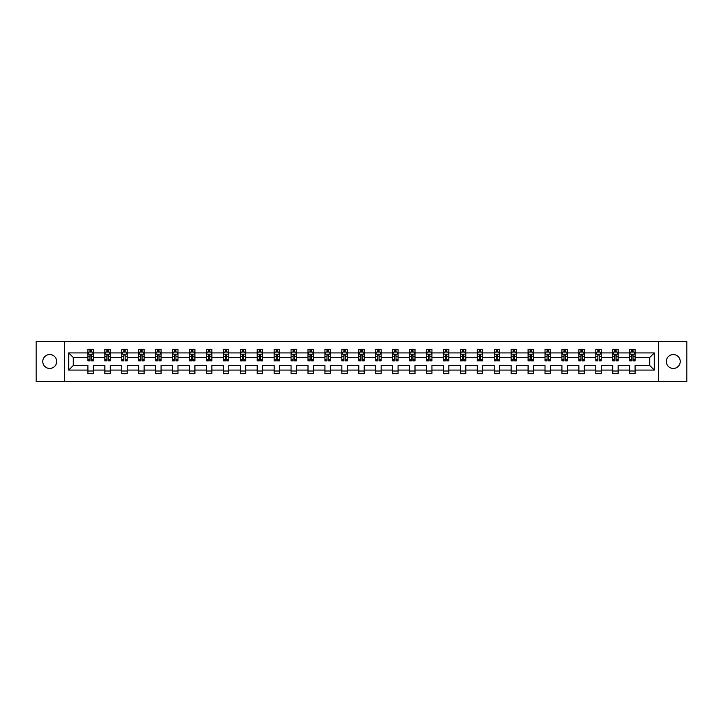 <?xml version="1.0" encoding="UTF-8"?>
<svg xmlns="http://www.w3.org/2000/svg" width="723" height="723" viewBox="0 0 723 723"><rect width="100%" height="100%" fill="white"/><g stroke="black" fill="none" stroke-linecap="round" stroke-linejoin="round"><path stroke-width="1.08" d="M673.285 354.55A6.95 6.95 0 0 0 666.335 361.5A6.95 6.95 0 0 0 673.285 368.45A6.95 6.95 0 0 0 680.235 361.5A6.95 6.95 0 0 0 673.285 354.55M49.715 354.55A6.95 6.95 0 0 0 42.765 361.5A6.95 6.95 0 0 0 49.715 368.45A6.95 6.95 0 0 0 56.665 361.5A6.95 6.95 0 0 0 49.715 354.55M658.472 341.428L36.15 341.428L36.15 381.572L686.85 381.572L686.85 341.428L658.472 341.428L658.472 381.572M635.083 370.077L635.083 365.513L649.733 365.513L654.297 370.077L635.083 370.077L635.083 373.71L629.661 373.71L629.661 370.077L618.156 370.077L618.156 373.71L612.733 373.71L612.733 370.077L601.229 370.077L601.229 373.71L595.797 373.71L595.797 370.077L584.292 370.077L584.292 373.71L578.87 373.71L578.87 370.077L567.365 370.077L567.365 373.71L561.943 373.71L561.943 370.077L550.438 370.077L550.438 373.71L545.015 373.71L545.015 370.077L533.511 370.077L533.511 373.71L528.079 373.71L528.079 370.077L516.574 370.077L516.574 373.71L511.152 373.71L511.152 370.077L499.647 370.077L499.647 373.71L494.225 373.71L494.225 370.077L482.72 370.077L482.72 373.71L477.297 373.71L477.297 370.077L465.793 370.077L465.793 373.71L460.361 373.71L460.361 370.077L448.856 370.077L448.856 373.71L443.434 373.71L443.434 370.077L431.929 370.077L431.929 373.71L426.507 373.71L426.507 370.077L415.002 370.077L415.002 373.71L409.579 373.71L409.579 370.077L398.075 370.077L398.075 373.71L392.643 373.71L392.643 370.077L381.138 370.077L381.138 373.71L375.716 373.71L375.716 370.077L364.211 370.077L364.211 373.71L358.789 373.71L358.789 370.077L347.284 370.077L347.284 373.71L341.862 373.71L341.862 370.077L330.357 370.077L330.357 373.71L324.925 373.71L324.925 370.077L313.421 370.077L313.421 373.71L307.998 373.71L307.998 370.077L296.493 370.077L296.493 373.71L291.071 373.71L291.071 370.077L279.566 370.077L279.566 373.71L274.144 373.71L274.144 370.077L262.639 370.077L262.639 373.71L257.207 373.71L257.207 370.077L245.703 370.077L245.703 373.71L240.28 373.71L240.28 370.077L228.775 370.077L228.775 373.71L223.353 373.71L223.353 370.077L211.848 370.077L211.848 373.71L206.426 373.71L206.426 370.077L194.921 370.077L194.921 373.71L189.489 373.71L189.489 370.077L177.985 370.077L177.985 373.71L172.562 373.71L172.562 370.077L161.057 370.077L161.057 373.71L155.635 373.71L155.635 370.077L144.13 370.077L144.13 373.71L138.708 373.71L138.708 370.077L127.203 370.077L127.203 373.71L121.771 373.71L121.771 370.077L110.267 370.077L110.267 373.71L104.844 373.71L104.844 370.077L93.339 370.077L93.339 373.71L87.917 373.71L87.917 370.077L68.703 370.077L68.703 352.923L87.917 352.923L87.917 349.29L93.339 349.29L93.339 352.923L104.844 352.923L104.844 349.29L110.267 349.29L110.267 352.923L121.771 352.923L121.771 349.29L127.203 349.29L127.203 352.923L138.708 352.923L138.708 349.29L144.13 349.29L144.13 352.923L155.635 352.923L155.635 349.29L161.057 349.29L161.057 352.923L172.562 352.923L172.562 349.29L177.985 349.29L177.985 352.923L189.489 352.923L189.489 349.29L194.921 349.29L194.921 352.923L206.426 352.923L206.426 349.29L211.848 349.29L211.848 352.923L223.353 352.923L223.353 349.29L228.775 349.29L228.775 352.923L240.28 352.923L240.28 349.29L245.703 349.29L245.703 352.923L257.207 352.923L257.207 349.29L262.639 349.29L262.639 352.923L274.144 352.923L274.144 349.29L279.566 349.29L279.566 352.923L291.071 352.923L291.071 349.29L296.493 349.29L296.493 352.923L307.998 352.923L307.998 349.29L313.421 349.29L313.421 352.923L324.925 352.923L324.925 349.29L330.357 349.29L330.357 352.923L341.862 352.923L341.862 349.29L347.284 349.29L347.284 352.923L358.789 352.923L358.789 349.29L364.211 349.29L364.211 352.923L375.716 352.923L375.716 349.29L381.138 349.29L381.138 352.923L392.643 352.923L392.643 349.29L398.075 349.29L398.075 352.923L409.579 352.923L409.579 349.29L415.002 349.29L415.002 352.923L426.507 352.923L426.507 349.29L431.929 349.29L431.929 352.923L443.434 352.923L443.434 349.29L448.856 349.29L448.856 352.923L460.361 352.923L460.361 349.29L465.793 349.29L465.793 352.923L477.297 352.923L477.297 349.29L482.72 349.29L482.72 352.923L494.225 352.923L494.225 349.29L499.647 349.29L499.647 352.923L511.152 352.923L511.152 349.29L516.574 349.29L516.574 352.923L528.079 352.923L528.079 349.29L533.511 349.29L533.511 352.923L545.015 352.923L545.015 349.29L550.438 349.29L550.438 352.923L561.943 352.923L561.943 349.29L567.365 349.29L567.365 352.923L578.87 352.923L578.87 349.29L584.292 349.29L584.292 352.923L595.797 352.923L595.797 349.29L601.229 349.29L601.229 352.923L612.733 352.923L612.733 349.29L618.156 349.29L618.156 352.923L629.661 352.923L629.661 349.29L635.083 349.29L635.083 352.923L654.297 352.923L654.297 370.077M64.528 381.572L64.528 341.428M629.661 352.923L629.661 357.487L618.156 357.487L618.156 352.923M618.156 370.077L618.156 365.513L629.661 365.513L629.661 370.077M612.733 352.923L612.733 357.487L601.229 357.487L601.229 352.923M601.229 370.077L601.229 365.513L612.733 365.513L612.733 370.077M595.797 352.923L595.797 357.487L584.292 357.487L584.292 352.923M584.292 370.077L584.292 365.513L595.797 365.513L595.797 370.077M578.87 352.923L578.87 357.487L567.365 357.487L567.365 352.923M567.365 370.077L567.365 365.513L578.87 365.513L578.87 370.077M561.943 352.923L561.943 357.487L550.438 357.487L550.438 352.923M550.438 370.077L550.438 365.513L561.943 365.513L561.943 370.077M545.015 352.923L545.015 357.487L533.511 357.487L533.511 352.923M533.511 370.077L533.511 365.513L545.015 365.513L545.015 370.077M528.079 352.923L528.079 357.487L516.574 357.487L516.574 352.923M516.574 370.077L516.574 365.513L528.079 365.513L528.079 370.077M511.152 352.923L511.152 357.487L499.647 357.487L499.647 352.923M499.647 370.077L499.647 365.513L511.152 365.513L511.152 370.077M494.225 352.923L494.225 357.487L482.72 357.487L482.72 352.923M482.72 370.077L482.72 365.513L494.225 365.513L494.225 370.077M477.297 352.923L477.297 357.487L465.793 357.487L465.793 352.923M465.793 370.077L465.793 365.513L477.297 365.513L477.297 370.077M460.361 352.923L460.361 357.487L448.856 357.487L448.856 352.923M448.856 370.077L448.856 365.513L460.361 365.513L460.361 370.077M443.434 352.923L443.434 357.487L431.929 357.487L431.929 352.923M431.929 370.077L431.929 365.513L443.434 365.513L443.434 370.077M426.507 352.923L426.507 357.487L415.002 357.487L415.002 352.923M415.002 370.077L415.002 365.513L426.507 365.513L426.507 370.077M409.579 352.923L409.579 357.487L398.075 357.487L398.075 352.923M398.075 370.077L398.075 365.513L409.579 365.513L409.579 370.077M392.643 352.923L392.643 357.487L381.138 357.487L381.138 352.923M381.138 370.077L381.138 365.513L392.643 365.513L392.643 370.077M375.716 352.923L375.716 357.487L364.211 357.487L364.211 352.923M364.211 370.077L364.211 365.513L375.716 365.513L375.716 370.077M358.789 352.923L358.789 357.487L347.284 357.487L347.284 352.923M347.284 370.077L347.284 365.513L358.789 365.513L358.789 370.077M341.862 352.923L341.862 357.487L330.357 357.487L330.357 352.923M330.357 370.077L330.357 365.513L341.862 365.513L341.862 370.077M324.925 352.923L324.925 357.487L313.421 357.487L313.421 352.923M313.421 370.077L313.421 365.513L324.925 365.513L324.925 370.077M307.998 352.923L307.998 357.487L296.493 357.487L296.493 352.923M296.493 370.077L296.493 365.513L307.998 365.513L307.998 370.077M291.071 352.923L291.071 357.487L279.566 357.487L279.566 352.923M279.566 370.077L279.566 365.513L291.071 365.513L291.071 370.077M274.144 352.923L274.144 357.487L262.639 357.487L262.639 352.923M262.639 370.077L262.639 365.513L274.144 365.513L274.144 370.077M257.207 352.923L257.207 357.487L245.703 357.487L245.703 352.923M245.703 370.077L245.703 365.513L257.207 365.513L257.207 370.077M240.28 352.923L240.28 357.487L228.775 357.487L228.775 352.923M228.775 370.077L228.775 365.513L240.28 365.513L240.28 370.077M223.353 352.923L223.353 357.487L211.848 357.487L211.848 352.923M211.848 370.077L211.848 365.513L223.353 365.513L223.353 370.077M206.426 352.923L206.426 357.487L194.921 357.487L194.921 352.923M194.921 370.077L194.921 365.513L206.426 365.513L206.426 370.077M189.489 352.923L189.489 357.487L177.985 357.487L177.985 352.923M177.985 370.077L177.985 365.513L189.489 365.513L189.489 370.077M172.562 352.923L172.562 357.487L161.057 357.487L161.057 352.923M161.057 370.077L161.057 365.513L172.562 365.513L172.562 370.077M155.635 352.923L155.635 357.487L144.13 357.487L144.13 352.923M144.13 370.077L144.13 365.513L155.635 365.513L155.635 370.077M138.708 352.923L138.708 357.487L127.203 357.487L127.203 352.923M127.203 370.077L127.203 365.513L138.708 365.513L138.708 370.077M121.771 352.923L121.771 357.487L110.267 357.487L110.267 352.923M110.267 370.077L110.267 365.513L121.771 365.513L121.771 370.077M104.844 352.923L104.844 357.487L93.339 357.487L93.339 352.923M93.339 370.077L93.339 365.513L104.844 365.513L104.844 370.077M87.917 352.923L87.917 357.487L73.267 357.487L73.267 365.513L87.917 365.513L87.917 370.077M68.703 352.923L73.267 357.487M649.733 365.513L649.733 357.487L635.083 357.487L635.083 352.923M631.721 352.002L633.023 352.002M614.794 352.002L616.095 352.002M597.858 352.002L599.168 352.002M580.93 352.002L582.232 352.002M564.003 352.002L565.305 352.002M547.076 352.002L548.377 352.002M530.14 352.002L531.45 352.002M513.213 352.002L514.514 352.002M496.285 352.002L497.587 352.002M479.358 352.002L480.659 352.002M462.422 352.002L463.732 352.002M445.495 352.002L446.796 352.002M428.567 352.002L429.869 352.002M411.64 352.002L412.941 352.002M394.704 352.002L396.014 352.002M377.777 352.002L379.078 352.002M360.849 352.002L362.151 352.002M343.922 352.002L345.223 352.002M326.986 352.002L328.296 352.002M310.059 352.002L311.36 352.002M293.131 352.002L294.433 352.002M276.204 352.002L277.505 352.002M259.268 352.002L260.578 352.002M242.341 352.002L243.642 352.002M225.413 352.002L226.715 352.002M208.486 352.002L209.787 352.002M191.55 352.002L192.86 352.002M174.623 352.002L175.924 352.002M157.695 352.002L158.997 352.002M140.768 352.002L142.07 352.002M123.832 352.002L125.142 352.002M106.905 352.002L108.206 352.002M89.977 352.002L91.279 352.002M87.917 370.998L93.339 370.998M104.844 370.998L110.267 370.998M121.771 370.998L127.203 370.998M138.708 370.998L144.13 370.998M155.635 370.998L161.057 370.998M172.562 370.998L177.985 370.998M189.489 370.998L194.921 370.998M206.426 370.998L211.848 370.998M223.353 370.998L228.775 370.998M240.28 370.998L245.703 370.998M257.207 370.998L262.639 370.998M274.144 370.998L279.566 370.998M291.071 370.998L296.493 370.998M307.998 370.998L313.421 370.998M324.925 370.998L330.357 370.998M341.862 370.998L347.284 370.998M358.789 370.998L364.211 370.998M375.716 370.998L381.138 370.998M392.643 370.998L398.075 370.998M409.579 370.998L415.002 370.998M426.507 370.998L431.929 370.998M443.434 370.998L448.856 370.998M460.361 370.998L465.793 370.998M477.297 370.998L482.72 370.998M494.225 370.998L499.647 370.998M511.152 370.998L516.574 370.998M528.079 370.998L533.511 370.998M545.015 370.998L550.438 370.998M561.943 370.998L567.365 370.998M578.87 370.998L584.292 370.998M595.797 370.998L601.229 370.998M612.733 370.998L618.156 370.998M629.661 370.998L635.083 370.998M73.267 365.513L68.703 370.077M654.297 352.923L649.733 357.487M91.279 350.7L89.977 350.7M88.938 352.191L87.917 352.191L87.917 349.29L89.977 349.29L89.977 352.056M87.917 359.485L87.917 360.849L89.977 360.849L89.977 359.485L87.917 359.485L87.917 357.487M93.339 357.487L93.339 360.849L91.279 360.849L91.279 355.047L89.977 355.047L89.977 359.485M92.318 352.191L93.339 352.191L93.339 349.29L91.279 349.29L91.279 352.056M93.339 354.225L92.255 352.056L89.001 352.056L87.917 354.225M108.206 350.7L106.905 350.7M105.865 352.191L104.844 352.191L104.844 349.29L106.905 349.29L106.905 352.056M104.844 359.485L104.844 360.849L106.905 360.849L106.905 359.485L104.844 359.485L104.844 357.487M110.267 357.487L110.267 360.849L108.206 360.849L108.206 355.047L106.905 355.047L106.905 359.485M109.254 352.191L110.267 352.191L110.267 349.29L108.206 349.29L108.206 352.056M110.267 354.225L109.182 352.056L105.929 352.056L104.844 354.225M125.142 350.7L123.832 350.7M122.793 352.191L121.771 352.191L121.771 349.29L123.832 349.29L123.832 352.056M121.771 359.485L121.771 360.849L123.832 360.849L123.832 359.485L121.771 359.485L121.771 357.487M127.203 357.487L127.203 360.849L125.142 360.849L125.142 355.047L123.832 355.047L123.832 359.485M126.182 352.191L127.203 352.191L127.203 349.29L125.142 349.29L125.142 352.056M127.203 354.225L126.118 352.056L122.856 352.056L121.771 354.225M142.07 350.7L140.768 350.7M139.72 352.191L138.708 352.191L138.708 349.29L140.768 349.29L140.768 352.056M138.708 359.485L138.708 360.849L140.768 360.849L140.768 359.485L138.708 359.485L138.708 357.487M144.13 357.487L144.13 360.849L142.07 360.849L142.07 355.047L140.768 355.047L140.768 359.485M143.109 352.191L144.13 352.191L144.13 349.29L142.07 349.29L142.07 352.056M144.13 354.225L143.046 352.056L139.792 352.056L138.708 354.225M158.997 350.7L157.695 350.7M156.656 352.191L155.635 352.191L155.635 349.29L157.695 349.29L157.695 352.056M155.635 359.485L155.635 360.849L157.695 360.849L157.695 359.485L155.635 359.485L155.635 357.487M161.057 357.487L161.057 360.849L158.997 360.849L158.997 355.047L157.695 355.047L157.695 359.485M160.036 352.191L161.057 352.191L161.057 349.29L158.997 349.29L158.997 352.056M161.057 354.225L159.973 352.056L156.719 352.056L155.635 354.225M175.924 350.7L174.623 350.7M173.583 352.191L172.562 352.191L172.562 349.29L174.623 349.29L174.623 352.056M172.562 359.485L172.562 360.849L174.623 360.849L174.623 359.485L172.562 359.485L172.562 357.487M177.985 357.487L177.985 360.849L175.924 360.849L175.924 355.047L174.623 355.047L174.623 359.485M176.972 352.191L177.985 352.191L177.985 349.29L175.924 349.29L175.924 352.056M177.985 354.225L176.9 352.056L173.647 352.056L172.562 354.225M192.86 350.7L191.55 350.7M190.511 352.191L189.489 352.191L189.489 349.29L191.55 349.29L191.55 352.056M189.489 359.485L189.489 360.849L191.55 360.849L191.55 359.485L189.489 359.485L189.489 357.487M194.921 357.487L194.921 360.849L192.86 360.849L192.86 355.047L191.55 355.047L191.55 359.485M193.9 352.191L194.921 352.191L194.921 349.29L192.86 349.29L192.86 352.056M194.921 354.225L193.836 352.056L190.574 352.056L189.489 354.225M209.787 350.7L208.486 350.7M207.438 352.191L206.426 352.191L206.426 349.29L208.486 349.29L208.486 352.056M206.426 359.485L206.426 360.849L208.486 360.849L208.486 359.485L206.426 359.485L206.426 357.487M211.848 357.487L211.848 360.849L209.787 360.849L209.787 355.047L208.486 355.047L208.486 359.485M210.827 352.191L211.848 352.191L211.848 349.29L209.787 349.29L209.787 352.056M211.848 354.225L210.764 352.056L207.51 352.056L206.426 354.225M226.715 350.7L225.413 350.7M224.374 352.191L223.353 352.191L223.353 349.29L225.413 349.29L225.413 352.056M223.353 359.485L223.353 360.849L225.413 360.849L225.413 359.485L223.353 359.485L223.353 357.487M228.775 357.487L228.775 360.849L226.715 360.849L226.715 355.047L225.413 355.047L225.413 359.485M227.754 352.191L228.775 352.191L228.775 349.29L226.715 349.29L226.715 352.056M228.775 354.225L227.691 352.056L224.437 352.056L223.353 354.225M243.642 350.7L242.341 350.7M241.301 352.191L240.28 352.191L240.28 349.29L242.341 349.29L242.341 352.056M240.28 359.485L240.28 360.849L242.341 360.849L242.341 359.485L240.28 359.485L240.28 357.487M245.703 357.487L245.703 360.849L243.642 360.849L243.642 355.047L242.341 355.047L242.341 359.485M244.69 352.191L245.703 352.191L245.703 349.29L243.642 349.29L243.642 352.056M245.703 354.225L244.618 352.056L241.365 352.056L240.28 354.225M260.578 350.7L259.268 350.7M258.228 352.191L257.207 352.191L257.207 349.29L259.268 349.29L259.268 352.056M257.207 359.485L257.207 360.849L259.268 360.849L259.268 359.485L257.207 359.485L257.207 357.487M262.639 357.487L262.639 360.849L260.578 360.849L260.578 355.047L259.268 355.047L259.268 359.485M261.618 352.191L262.639 352.191L262.639 349.29L260.578 349.29L260.578 352.056M262.639 354.225L261.554 352.056L258.292 352.056L257.207 354.225M277.505 350.7L276.204 350.7M275.156 352.191L274.144 352.191L274.144 349.29L276.204 349.29L276.204 352.056M274.144 359.485L274.144 360.849L276.204 360.849L276.204 359.485L274.144 359.485L274.144 357.487M279.566 357.487L279.566 360.849L277.505 360.849L277.505 355.047L276.204 355.047L276.204 359.485M278.545 352.191L279.566 352.191L279.566 349.29L277.505 349.29L277.505 352.056M279.566 354.225L278.482 352.056L275.228 352.056L274.144 354.225M294.433 350.7L293.131 350.7M292.092 352.191L291.071 352.191L291.071 349.29L293.131 349.29L293.131 352.056M291.071 359.485L291.071 360.849L293.131 360.849L293.131 359.485L291.071 359.485L291.071 357.487M296.493 357.487L296.493 360.849L294.433 360.849L294.433 355.047L293.131 355.047L293.131 359.485M295.472 352.191L296.493 352.191L296.493 349.29L294.433 349.29L294.433 352.056M296.493 354.225L295.409 352.056L292.155 352.056L291.071 354.225M311.36 350.7L310.059 350.7M309.019 352.191L307.998 352.191L307.998 349.29L310.059 349.29L310.059 352.056M307.998 359.485L307.998 360.849L310.059 360.849L310.059 359.485L307.998 359.485L307.998 357.487M313.421 357.487L313.421 360.849L311.36 360.849L311.36 355.047L310.059 355.047L310.059 359.485M312.408 352.191L313.421 352.191L313.421 349.29L311.36 349.29L311.36 352.056M313.421 354.225L312.336 352.056L309.083 352.056L307.998 354.225M328.296 350.7L326.986 350.7M325.946 352.191L324.925 352.191L324.925 349.29L326.986 349.29L326.986 352.056M324.925 359.485L324.925 360.849L326.986 360.849L326.986 359.485L324.925 359.485L324.925 357.487M330.357 357.487L330.357 360.849L328.296 360.849L328.296 355.047L326.986 355.047L326.986 359.485M329.336 352.191L330.357 352.191L330.357 349.29L328.296 349.29L328.296 352.056M330.357 354.225L329.272 352.056L326.01 352.056L324.925 354.225M345.223 350.7L343.922 350.7M342.874 352.191L341.862 352.191L341.862 349.29L343.922 349.29L343.922 352.056M341.862 359.485L341.862 360.849L343.922 360.849L343.922 359.485L341.862 359.485L341.862 357.487M347.284 357.487L347.284 360.849L345.223 360.849L345.223 355.047L343.922 355.047L343.922 359.485M346.263 352.191L347.284 352.191L347.284 349.29L345.223 349.29L345.223 352.056M347.284 354.225L346.2 352.056L342.946 352.056L341.862 354.225M362.151 350.7L360.849 350.7M359.81 352.191L358.789 352.191L358.789 349.29L360.849 349.29L360.849 352.056M358.789 359.485L358.789 360.849L360.849 360.849L360.849 359.485L358.789 359.485L358.789 357.487M364.211 357.487L364.211 360.849L362.151 360.849L362.151 355.047L360.849 355.047L360.849 359.485M363.19 352.191L364.211 352.191L364.211 349.29L362.151 349.29L362.151 352.056M364.211 354.225L363.127 352.056L359.873 352.056L358.789 354.225M379.078 350.7L377.777 350.7M376.737 352.191L375.716 352.191L375.716 349.29L377.777 349.29L377.777 352.056M375.716 359.485L375.716 360.849L377.777 360.849L377.777 359.485L375.716 359.485L375.716 357.487M381.138 357.487L381.138 360.849L379.078 360.849L379.078 355.047L377.777 355.047L377.777 359.485M380.126 352.191L381.138 352.191L381.138 349.29L379.078 349.29L379.078 352.056M381.138 354.225L380.054 352.056L376.8 352.056L375.716 354.225M396.014 350.7L394.704 350.7M393.664 352.191L392.643 352.191L392.643 349.29L394.704 349.29L394.704 352.056M392.643 359.485L392.643 360.849L394.704 360.849L394.704 359.485L392.643 359.485L392.643 357.487M398.075 357.487L398.075 360.849L396.014 360.849L396.014 355.047L394.704 355.047L394.704 359.485M397.054 352.191L398.075 352.191L398.075 349.29L396.014 349.29L396.014 352.056M398.075 354.225L396.99 352.056L393.728 352.056L392.643 354.225M412.941 350.7L411.64 350.7M410.592 352.191L409.579 352.191L409.579 349.29L411.64 349.29L411.64 352.056M409.579 359.485L409.579 360.849L411.64 360.849L411.64 359.485L409.579 359.485L409.579 357.487M415.002 357.487L415.002 360.849L412.941 360.849L412.941 355.047L411.64 355.047L411.64 359.485M413.981 352.191L415.002 352.191L415.002 349.29L412.941 349.29L412.941 352.056M415.002 354.225L413.918 352.056L410.664 352.056L409.579 354.225M429.869 350.7L428.567 350.7M427.528 352.191L426.507 352.191L426.507 349.29L428.567 349.29L428.567 352.056M426.507 359.485L426.507 360.849L428.567 360.849L428.567 359.485L426.507 359.485L426.507 357.487M431.929 357.487L431.929 360.849L429.869 360.849L429.869 355.047L428.567 355.047L428.567 359.485M430.908 352.191L431.929 352.191L431.929 349.29L429.869 349.29L429.869 352.056M431.929 354.225L430.845 352.056L427.591 352.056L426.507 354.225M446.796 350.7L445.495 350.7M444.455 352.191L443.434 352.191L443.434 349.29L445.495 349.29L445.495 352.056M443.434 359.485L443.434 360.849L445.495 360.849L445.495 359.485L443.434 359.485L443.434 357.487M448.856 357.487L448.856 360.849L446.796 360.849L446.796 355.047L445.495 355.047L445.495 359.485M447.844 352.191L448.856 352.191L448.856 349.29L446.796 349.29L446.796 352.056M448.856 354.225L447.772 352.056L444.518 352.056L443.434 354.225M463.732 350.7L462.422 350.7M461.382 352.191L460.361 352.191L460.361 349.29L462.422 349.29L462.422 352.056M460.361 359.485L460.361 360.849L462.422 360.849L462.422 359.485L460.361 359.485L460.361 357.487M465.793 357.487L465.793 360.849L463.732 360.849L463.732 355.047L462.422 355.047L462.422 359.485M464.772 352.191L465.793 352.191L465.793 349.29L463.732 349.29L463.732 352.056M465.793 354.225L464.708 352.056L461.446 352.056L460.361 354.225M480.659 350.7L479.358 350.7M478.31 352.191L477.297 352.191L477.297 349.29L479.358 349.29L479.358 352.056M477.297 359.485L477.297 360.849L479.358 360.849L479.358 359.485L477.297 359.485L477.297 357.487M482.72 357.487L482.72 360.849L480.659 360.849L480.659 355.047L479.358 355.047L479.358 359.485M481.699 352.191L482.72 352.191L482.72 349.29L480.659 349.29L480.659 352.056M482.72 354.225L481.635 352.056L478.382 352.056L477.297 354.225M497.587 350.7L496.285 350.7M495.246 352.191L494.225 352.191L494.225 349.29L496.285 349.29L496.285 352.056M494.225 359.485L494.225 360.849L496.285 360.849L496.285 359.485L494.225 359.485L494.225 357.487M499.647 357.487L499.647 360.849L497.587 360.849L497.587 355.047L496.285 355.047L496.285 359.485M498.626 352.191L499.647 352.191L499.647 349.29L497.587 349.29L497.587 352.056M499.647 354.225L498.563 352.056L495.309 352.056L494.225 354.225M514.514 350.7L513.213 350.7M512.173 352.191L511.152 352.191L511.152 349.29L513.213 349.29L513.213 352.056M511.152 359.485L511.152 360.849L513.213 360.849L513.213 359.485L511.152 359.485L511.152 357.487M516.574 357.487L516.574 360.849L514.514 360.849L514.514 355.047L513.213 355.047L513.213 359.485M515.562 352.191L516.574 352.191L516.574 349.29L514.514 349.29L514.514 352.056M516.574 354.225L515.49 352.056L512.236 352.056L511.152 354.225M531.45 350.7L530.14 350.7M529.1 352.191L528.079 352.191L528.079 349.29L530.14 349.29L530.14 352.056M528.079 359.485L528.079 360.849L530.14 360.849L530.14 359.485L528.079 359.485L528.079 357.487M533.511 357.487L533.511 360.849L531.45 360.849L531.45 355.047L530.14 355.047L530.14 359.485M532.49 352.191L533.511 352.191L533.511 349.29L531.45 349.29L531.45 352.056M533.511 354.225L532.426 352.056L529.164 352.056L528.079 354.225M548.377 350.7L547.076 350.7M546.028 352.191L545.015 352.191L545.015 349.29L547.076 349.29L547.076 352.056M545.015 359.485L545.015 360.849L547.076 360.849L547.076 359.485L545.015 359.485L545.015 357.487M550.438 357.487L550.438 360.849L548.377 360.849L548.377 355.047L547.076 355.047L547.076 359.485M549.417 352.191L550.438 352.191L550.438 349.29L548.377 349.29L548.377 352.056M550.438 354.225L549.353 352.056L546.1 352.056L545.015 354.225M565.305 350.7L564.003 350.7M562.964 352.191L561.943 352.191L561.943 349.29L564.003 349.29L564.003 352.056M561.943 359.485L561.943 360.849L564.003 360.849L564.003 359.485L561.943 359.485L561.943 357.487M567.365 357.487L567.365 360.849L565.305 360.849L565.305 355.047L564.003 355.047L564.003 359.485M566.344 352.191L567.365 352.191L567.365 349.29L565.305 349.29L565.305 352.056M567.365 354.225L566.281 352.056L563.027 352.056L561.943 354.225M582.232 350.7L580.93 350.7M579.891 352.191L578.87 352.191L578.87 349.29L580.93 349.29L580.93 352.056M578.87 359.485L578.87 360.849L580.93 360.849L580.93 359.485L578.87 359.485L578.87 357.487M584.292 357.487L584.292 360.849L582.232 360.849L582.232 355.047L580.93 355.047L580.93 359.485M583.28 352.191L584.292 352.191L584.292 349.29L582.232 349.29L582.232 352.056M584.292 354.225L583.208 352.056L579.954 352.056L578.87 354.225M599.168 350.7L597.858 350.7M596.818 352.191L595.797 352.191L595.797 349.29L597.858 349.29L597.858 352.056M595.797 359.485L595.797 360.849L597.858 360.849L597.858 359.485L595.797 359.485L595.797 357.487M601.229 357.487L601.229 360.849L599.168 360.849L599.168 355.047L597.858 355.047L597.858 359.485M600.207 352.191L601.229 352.191L601.229 349.29L599.168 349.29L599.168 352.056M601.229 354.225L600.144 352.056L596.882 352.056L595.797 354.225M616.095 350.7L614.794 350.7M613.746 352.191L612.733 352.191L612.733 349.29L614.794 349.29L614.794 352.056M612.733 359.485L612.733 360.849L614.794 360.849L614.794 359.485L612.733 359.485L612.733 357.487M618.156 357.487L618.156 360.849L616.095 360.849L616.095 355.047L614.794 355.047L614.794 359.485M617.135 352.191L618.156 352.191L618.156 349.29L616.095 349.29L616.095 352.056M618.156 354.225L617.071 352.056L613.818 352.056L612.733 354.225M633.023 350.7L631.721 350.7M630.682 352.191L629.661 352.191L629.661 349.29L631.721 349.29L631.721 352.056M629.661 359.485L629.661 360.849L631.721 360.849L631.721 359.485L629.661 359.485L629.661 357.487M635.083 357.487L635.083 360.849L633.023 360.849L633.023 355.047L631.721 355.047L631.721 359.485M634.062 352.191L635.083 352.191L635.083 349.29L633.023 349.29L633.023 352.056M635.083 354.225L633.999 352.056L630.745 352.056L629.661 354.225M93.312 354.171L87.944 354.171M93.339 359.485L91.279 359.485M89.977 356.584L87.917 356.584M93.339 356.584L91.279 356.584M91.279 351.396L89.977 351.396M110.239 354.171L104.871 354.171M110.267 359.485L108.206 359.485M106.905 356.584L104.844 356.584M110.267 356.584L108.206 356.584M108.206 351.396L106.905 351.396M127.176 354.171L121.798 354.171M127.203 359.485L125.142 359.485M123.832 356.584L121.771 356.584M127.203 356.584L125.142 356.584M125.142 351.396L123.832 351.396M144.103 354.171L138.735 354.171M144.13 359.485L142.07 359.485M140.768 356.584L138.708 356.584M144.13 356.584L142.07 356.584M142.07 351.396L140.768 351.396M161.03 354.171L155.662 354.171M161.057 359.485L158.997 359.485M157.695 356.584L155.635 356.584M161.057 356.584L158.997 356.584M158.997 351.396L157.695 351.396M177.957 354.171L172.589 354.171M177.985 359.485L175.924 359.485M174.623 356.584L172.562 356.584M177.985 356.584L175.924 356.584M175.924 351.396L174.623 351.396M194.894 354.171L189.516 354.171M194.921 359.485L192.86 359.485M191.55 356.584L189.489 356.584M194.921 356.584L192.86 356.584M192.86 351.396L191.55 351.396M211.821 354.171L206.453 354.171M211.848 359.485L209.787 359.485M208.486 356.584L206.426 356.584M211.848 356.584L209.787 356.584M209.787 351.396L208.486 351.396M228.748 354.171L223.38 354.171M228.775 359.485L226.715 359.485M225.413 356.584L223.353 356.584M228.775 356.584L226.715 356.584M226.715 351.396L225.413 351.396M245.675 354.171L240.307 354.171M245.703 359.485L243.642 359.485M242.341 356.584L240.28 356.584M245.703 356.584L243.642 356.584M243.642 351.396L242.341 351.396M262.612 354.171L257.234 354.171M262.639 359.485L260.578 359.485M259.268 356.584L257.207 356.584M262.639 356.584L260.578 356.584M260.578 351.396L259.268 351.396M279.539 354.171L274.171 354.171M279.566 359.485L277.505 359.485M276.204 356.584L274.144 356.584M279.566 356.584L277.505 356.584M277.505 351.396L276.204 351.396M296.466 354.171L291.098 354.171M296.493 359.485L294.433 359.485M293.131 356.584L291.071 356.584M296.493 356.584L294.433 356.584M294.433 351.396L293.131 351.396M313.393 354.171L308.025 354.171M313.421 359.485L311.36 359.485M310.059 356.584L307.998 356.584M313.421 356.584L311.36 356.584M311.36 351.396L310.059 351.396M330.33 354.171L324.952 354.171M330.357 359.485L328.296 359.485M326.986 356.584L324.925 356.584M330.357 356.584L328.296 356.584M328.296 351.396L326.986 351.396M347.257 354.171L341.889 354.171M347.284 359.485L345.223 359.485M343.922 356.584L341.862 356.584M347.284 356.584L345.223 356.584M345.223 351.396L343.922 351.396M364.184 354.171L358.816 354.171M364.211 359.485L362.151 359.485M360.849 356.584L358.789 356.584M364.211 356.584L362.151 356.584M362.151 351.396L360.849 351.396M381.111 354.171L375.743 354.171M381.138 359.485L379.078 359.485M377.777 356.584L375.716 356.584M381.138 356.584L379.078 356.584M379.078 351.396L377.777 351.396M398.048 354.171L392.67 354.171M398.075 359.485L396.014 359.485M394.704 356.584L392.643 356.584M398.075 356.584L396.014 356.584M396.014 351.396L394.704 351.396M414.975 354.171L409.607 354.171M415.002 359.485L412.941 359.485M411.64 356.584L409.579 356.584M415.002 356.584L412.941 356.584M412.941 351.396L411.64 351.396M431.902 354.171L426.534 354.171M431.929 359.485L429.869 359.485M428.567 356.584L426.507 356.584M431.929 356.584L429.869 356.584M429.869 351.396L428.567 351.396M448.829 354.171L443.461 354.171M448.856 359.485L446.796 359.485M445.495 356.584L443.434 356.584M448.856 356.584L446.796 356.584M446.796 351.396L445.495 351.396M465.766 354.171L460.388 354.171M465.793 359.485L463.732 359.485M462.422 356.584L460.361 356.584M465.793 356.584L463.732 356.584M463.732 351.396L462.422 351.396M482.693 354.171L477.325 354.171M482.72 359.485L480.659 359.485M479.358 356.584L477.297 356.584M482.72 356.584L480.659 356.584M480.659 351.396L479.358 351.396M499.62 354.171L494.252 354.171M499.647 359.485L497.587 359.485M496.285 356.584L494.225 356.584M499.647 356.584L497.587 356.584M497.587 351.396L496.285 351.396M516.547 354.171L511.179 354.171M516.574 359.485L514.514 359.485M513.213 356.584L511.152 356.584M516.574 356.584L514.514 356.584M514.514 351.396L513.213 351.396M533.484 354.171L528.106 354.171M533.511 359.485L531.45 359.485M530.14 356.584L528.079 356.584M533.511 356.584L531.45 356.584M531.45 351.396L530.14 351.396M550.411 354.171L545.043 354.171M550.438 359.485L548.377 359.485M547.076 356.584L545.015 356.584M550.438 356.584L548.377 356.584M548.377 351.396L547.076 351.396M567.338 354.171L561.97 354.171M567.365 359.485L565.305 359.485M564.003 356.584L561.943 356.584M567.365 356.584L565.305 356.584M565.305 351.396L564.003 351.396M584.265 354.171L578.897 354.171M584.292 359.485L582.232 359.485M580.93 356.584L578.87 356.584M584.292 356.584L582.232 356.584M582.232 351.396L580.93 351.396M601.202 354.171L595.824 354.171M601.229 359.485L599.168 359.485M597.858 356.584L595.797 356.584M601.229 356.584L599.168 356.584M599.168 351.396L597.858 351.396M618.129 354.171L612.761 354.171M618.156 359.485L616.095 359.485M614.794 356.584L612.733 356.584M618.156 356.584L616.095 356.584M616.095 351.396L614.794 351.396M635.056 354.171L629.688 354.171M635.083 359.485L633.023 359.485M631.721 356.584L629.661 356.584M635.083 356.584L633.023 356.584M633.023 351.396L631.721 351.396"/></g></svg>
